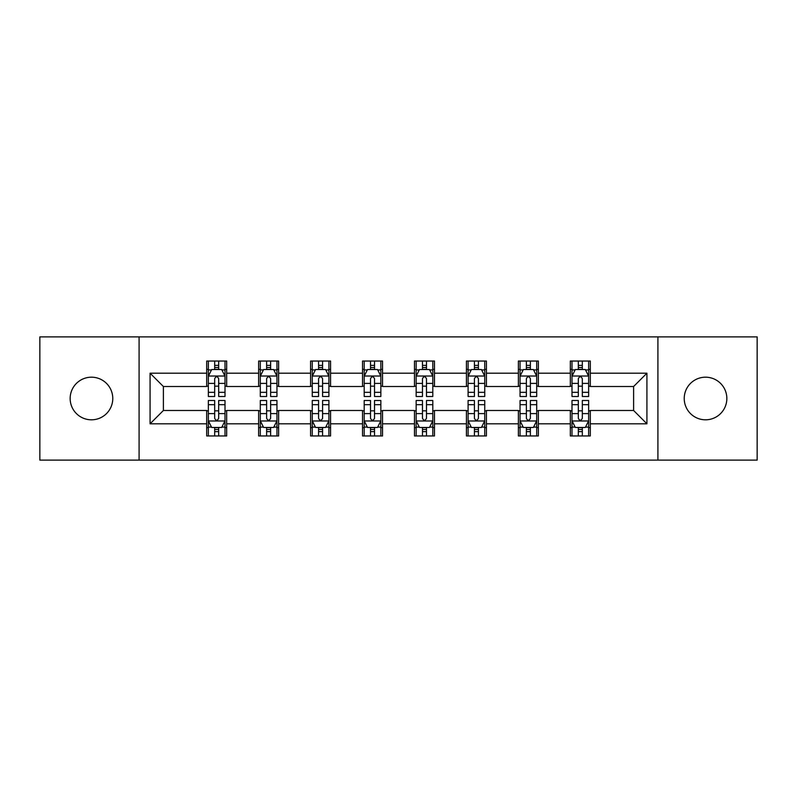 <?xml version="1.0" encoding="UTF-8"?>
<svg xmlns="http://www.w3.org/2000/svg" width="797" height="797" viewBox="0 0 797 797"><rect width="100%" height="100%" fill="white"/><g stroke="black" fill="none" stroke-linecap="round" stroke-linejoin="round"><path stroke-width="1.2" d="M705.534 377.19A21.31 21.31 0 0 0 684.224 398.5A21.31 21.31 0 0 0 705.534 419.81A21.31 21.31 0 0 0 726.844 398.5A21.31 21.31 0 0 0 705.534 377.19M91.466 377.19A21.31 21.31 0 0 0 70.156 398.5A21.31 21.31 0 0 0 91.466 419.81A21.31 21.31 0 0 0 112.775 398.5A21.31 21.31 0 0 0 91.466 377.19M657.914 460.108L757.15 460.108L757.15 336.892L657.914 336.892L657.914 460.108L139.086 460.108L139.086 336.892L39.85 336.892L39.85 460.108L139.086 460.108M657.914 336.892L139.086 336.892M590.308 373.195L590.308 361.041L570.333 361.041L570.333 373.195L538.364 373.195L538.364 361.041L518.379 361.041L518.379 373.195L486.419 373.195L486.419 361.041L466.434 361.041L466.434 373.195L434.465 373.195L434.465 361.041L414.48 361.041L414.48 373.195L382.52 373.195L382.52 361.041L362.535 361.041L362.535 373.195L330.566 373.195L330.566 361.041L310.581 361.041L310.581 373.195L278.621 373.195L278.621 361.041L258.636 361.041L258.636 373.195L226.667 373.195L226.667 361.041L206.692 361.041L206.692 373.195L150.075 373.195L150.075 423.805L163.395 410.485L206.692 410.485L206.692 435.959L226.667 435.959L226.667 410.485L258.636 410.485L258.636 435.959L278.621 435.959L278.621 410.485L310.581 410.485L310.581 435.959L330.566 435.959L330.566 410.485L362.535 410.485L362.535 435.959L382.52 435.959L382.52 410.485L414.48 410.485L414.48 435.959L434.465 435.959L434.465 410.485L466.434 410.485L466.434 435.959L486.419 435.959L486.419 410.485L518.379 410.485L518.379 435.959L538.364 435.959L538.364 410.485L570.333 410.485L570.333 435.959L590.308 435.959L590.308 410.485L633.605 410.485L633.605 386.515L590.308 386.515L590.308 373.195L646.925 373.195L646.925 423.805L590.308 423.805M570.333 423.805L538.364 423.805M518.379 423.805L486.419 423.805M466.434 423.805L434.465 423.805M414.48 423.805L382.52 423.805M362.535 423.805L330.566 423.805M310.581 423.805L278.621 423.805M258.636 423.805L226.667 423.805M206.692 423.805L150.075 423.805M570.333 373.195L570.333 386.515L538.364 386.515L538.364 373.195M518.379 373.195L518.379 386.515L486.419 386.515L486.419 373.195M466.434 373.195L466.434 386.515L434.465 386.515L434.465 373.195M414.48 373.195L414.48 386.515L382.52 386.515L382.52 373.195M362.535 373.195L362.535 386.515L330.566 386.515L330.566 373.195M310.581 373.195L310.581 386.515L278.621 386.515L278.621 373.195M258.636 373.195L258.636 386.515L226.667 386.515L226.667 373.195M206.692 373.195L206.692 386.515L163.395 386.515L150.075 373.195M163.395 386.515L163.395 410.485M646.925 423.805L633.605 410.485M633.605 386.515L646.925 373.195M206.692 369.36L208.356 369.36M214.682 369.36L218.677 369.36M225.003 369.36L226.667 369.36M206.692 386.176L208.356 386.176M214.682 386.176L218.677 386.176M225.003 386.176L226.667 386.176M206.692 410.824L208.356 410.824M214.682 410.824L218.677 410.824M225.003 410.824L226.667 410.824M206.692 427.64L208.356 427.64M214.682 427.64L218.677 427.64M225.003 427.64L226.667 427.64M258.636 410.824L260.3 410.824M266.626 410.824L270.621 410.824M276.948 410.824L278.621 410.824M258.636 427.64L260.3 427.64M266.626 427.64L270.621 427.64M276.948 427.64L278.621 427.64M258.636 369.36L260.3 369.36M266.626 369.36L270.621 369.36M276.948 369.36L278.621 369.36M258.636 386.176L260.3 386.176M266.626 386.176L270.621 386.176M276.948 386.176L278.621 386.176M310.581 410.824L312.255 410.824M318.581 410.824L322.576 410.824M328.902 410.824L330.566 410.824M310.581 427.64L312.255 427.64M318.581 427.64L322.576 427.64M328.902 427.64L330.566 427.64M310.581 369.36L312.255 369.36M318.581 369.36L322.576 369.36M328.902 369.36L330.566 369.36M310.581 386.176L312.255 386.176M318.581 386.176L322.576 386.176M328.902 386.176L330.566 386.176M362.535 410.824L364.199 410.824M370.525 410.824L374.52 410.824M380.846 410.824L382.52 410.824M362.535 427.64L364.199 427.64M370.525 427.64L374.52 427.64M380.846 427.64L382.52 427.64M362.535 369.36L364.199 369.36M370.525 369.36L374.52 369.36M380.846 369.36L382.52 369.36M362.535 386.176L364.199 386.176M370.525 386.176L374.52 386.176M380.846 386.176L382.52 386.176M414.48 410.824L416.154 410.824M422.48 410.824L426.475 410.824M432.801 410.824L434.465 410.824M414.48 427.64L416.154 427.64M422.48 427.64L426.475 427.64M432.801 427.64L434.465 427.64M414.48 369.36L416.154 369.36M422.48 369.36L426.475 369.36M432.801 369.36L434.465 369.36M414.48 386.176L416.154 386.176M422.48 386.176L426.475 386.176M432.801 386.176L434.465 386.176M466.434 410.824L468.098 410.824M474.424 410.824L478.419 410.824M484.745 410.824L486.419 410.824M466.434 427.64L468.098 427.64M474.424 427.64L478.419 427.64M484.745 427.64L486.419 427.64M466.434 369.36L468.098 369.36M474.424 369.36L478.419 369.36M484.745 369.36L486.419 369.36M466.434 386.176L468.098 386.176M474.424 386.176L478.419 386.176M484.745 386.176L486.419 386.176M518.379 410.824L520.052 410.824M526.379 410.824L530.374 410.824M536.7 410.824L538.364 410.824M518.379 427.64L520.052 427.64M526.379 427.64L530.374 427.64M536.7 427.64L538.364 427.64M518.379 369.36L520.052 369.36M526.379 369.36L530.374 369.36M536.7 369.36L538.364 369.36M518.379 386.176L520.052 386.176M526.379 386.176L530.374 386.176M536.7 386.176L538.364 386.176M570.333 410.824L571.997 410.824M578.323 410.824L582.318 410.824M588.644 410.824L590.308 410.824M570.333 427.64L571.997 427.64M578.323 427.64L582.318 427.64M588.644 427.64L590.308 427.64M570.333 369.36L571.997 369.36M578.323 369.36L582.318 369.36M588.644 369.36L590.308 369.36M570.333 386.176L571.997 386.176M578.323 386.176L582.318 386.176M588.644 386.176L590.308 386.176M218.677 365.365L214.682 365.365M225.003 392.323L218.677 392.323L218.677 396.498L225.003 396.498L225.003 376.184L221.676 369.529L211.683 369.529L208.356 376.184L208.356 396.498L214.682 396.498L214.682 392.323L208.356 392.323M208.356 376.184L208.356 361.041M225.003 376.184L225.003 361.041M214.682 369.529L214.682 361.041M218.677 361.041L218.677 369.529M218.677 392.323L218.677 378.685C217.342 376.124 216.017 376.124 214.682 378.685L214.682 392.323M214.682 431.635L218.677 431.635M208.356 404.677L214.682 404.677L214.682 400.502L208.356 400.502L208.356 420.816L211.683 427.471L221.676 427.471L225.003 420.816L225.003 400.502L218.677 400.502L218.677 404.677L225.003 404.677M225.003 420.816L225.003 435.959M208.356 420.816L208.356 435.959M218.677 427.471L218.677 435.959M214.682 435.959L214.682 427.471M214.682 404.677L214.682 418.315C216.007 420.876 217.342 420.876 218.677 418.315L218.677 404.677M270.621 365.365L266.626 365.365M276.948 392.323L270.621 392.323L270.621 396.498L276.948 396.498L276.948 376.184L273.62 369.529L263.628 369.529L260.3 376.184L260.3 396.498L266.626 396.498L266.626 392.323L260.3 392.323M260.3 376.184L260.3 361.041M276.948 376.184L276.948 361.041M266.626 369.529L266.626 361.041M270.621 361.041L270.621 369.529M270.621 392.323L270.621 378.685C269.296 376.124 267.961 376.124 266.626 378.685L266.626 392.323M322.576 365.365L318.581 365.365M328.902 392.323L322.576 392.323L322.576 396.498L328.902 396.498L328.902 376.184L325.575 369.529L315.582 369.529L312.255 376.184L312.255 396.498L318.581 396.498L318.581 392.323L312.255 392.323M312.255 376.184L312.255 361.041M328.902 376.184L328.902 361.041M318.581 369.529L318.581 361.041M322.576 361.041L322.576 369.529M322.576 392.323L322.576 378.685C321.241 376.124 319.916 376.124 318.581 378.685L318.581 392.323M266.626 431.635L270.621 431.635M260.3 404.677L266.626 404.677L266.626 400.502L260.3 400.502L260.3 420.816L263.628 427.471L273.62 427.471L276.948 420.816L276.948 400.502L270.621 400.502L270.621 404.677L276.948 404.677M276.948 420.816L276.948 435.959M260.3 420.816L260.3 435.959M270.621 427.471L270.621 435.959M266.626 435.959L266.626 427.471M266.626 404.677L266.626 418.315C267.961 420.876 269.286 420.876 270.621 418.315L270.621 404.677M318.581 431.635L322.576 431.635M312.255 404.677L318.581 404.677L318.581 400.502L312.255 400.502L312.255 420.816L315.582 427.471L325.575 427.471L328.902 420.816L328.902 400.502L322.576 400.502L322.576 404.677L328.902 404.677M328.902 420.816L328.902 435.959M312.255 420.816L312.255 435.959M322.576 427.471L322.576 435.959M318.581 435.959L318.581 427.471M318.581 404.677L318.581 418.315C319.906 420.876 321.241 420.876 322.576 418.315L322.576 404.677M374.52 365.365L370.525 365.365M380.846 392.323L374.52 392.323L374.52 396.498L380.846 396.498L380.846 376.184L377.519 369.529L367.527 369.529L364.199 376.184L364.199 396.498L370.525 396.498L370.525 392.323L364.199 392.323M364.199 376.184L364.199 361.041M380.846 376.184L380.846 361.041M370.525 369.529L370.525 361.041M374.52 361.041L374.52 369.529M374.52 392.323L374.52 378.685C373.195 376.124 371.86 376.124 370.525 378.685L370.525 392.323M426.475 365.365L422.48 365.365M432.801 392.323L426.475 392.323L426.475 396.498L432.801 396.498L432.801 376.184L429.473 369.529L419.481 369.529L416.154 376.184L416.154 396.498L422.48 396.498L422.48 392.323L416.154 392.323M416.154 376.184L416.154 361.041M432.801 376.184L432.801 361.041M422.48 369.529L422.48 361.041M426.475 361.041L426.475 369.529M426.475 392.323L426.475 378.685C425.14 376.124 423.815 376.124 422.48 378.685L422.48 392.323M478.419 365.365L474.424 365.365M484.745 392.323L478.419 392.323L478.419 396.498L484.745 396.498L484.745 376.184L481.418 369.529L471.425 369.529L468.098 376.184L468.098 396.498L474.424 396.498L474.424 392.323L468.098 392.323M468.098 376.184L468.098 361.041M484.745 376.184L484.745 361.041M474.424 369.529L474.424 361.041M478.419 361.041L478.419 369.529M478.419 392.323L478.419 378.685C477.094 376.124 475.759 376.124 474.424 378.685L474.424 392.323M370.525 431.635L374.52 431.635M364.199 404.677L370.525 404.677L370.525 400.502L364.199 400.502L364.199 420.816L367.527 427.471L377.519 427.471L380.846 420.816L380.846 400.502L374.52 400.502L374.52 404.677L380.846 404.677M380.846 420.816L380.846 435.959M364.199 420.816L364.199 435.959M374.52 427.471L374.52 435.959M370.525 435.959L370.525 427.471M370.525 404.677L370.525 418.315C371.86 420.876 373.185 420.876 374.52 418.315L374.52 404.677M422.48 431.635L426.475 431.635M416.154 404.677L422.48 404.677L422.48 400.502L416.154 400.502L416.154 420.816L419.481 427.471L429.473 427.471L432.801 420.816L432.801 400.502L426.475 400.502L426.475 404.677L432.801 404.677M432.801 420.816L432.801 435.959M416.154 420.816L416.154 435.959M426.475 427.471L426.475 435.959M422.48 435.959L422.48 427.471M422.48 404.677L422.48 418.315C423.805 420.876 425.14 420.876 426.475 418.315L426.475 404.677M474.424 431.635L478.419 431.635M468.098 404.677L474.424 404.677L474.424 400.502L468.098 400.502L468.098 420.816L471.425 427.471L481.418 427.471L484.745 420.816L484.745 400.502L478.419 400.502L478.419 404.677L484.745 404.677M484.745 420.816L484.745 435.959M468.098 420.816L468.098 435.959M478.419 427.471L478.419 435.959M474.424 435.959L474.424 427.471M474.424 404.677L474.424 418.315C475.759 420.876 477.084 420.876 478.419 418.315L478.419 404.677M526.379 431.635L530.374 431.635M520.052 404.677L526.379 404.677L526.379 400.502L520.052 400.502L520.052 420.816L523.38 427.471L533.372 427.471L536.7 420.816L536.7 400.502L530.374 400.502L530.374 404.677L536.7 404.677M536.7 420.816L536.7 435.959M520.052 420.816L520.052 435.959M530.374 427.471L530.374 435.959M526.379 435.959L526.379 427.471M526.379 404.677L526.379 418.315C527.704 420.876 529.039 420.876 530.374 418.315L530.374 404.677M530.374 365.365L526.379 365.365M536.7 392.323L530.374 392.323L530.374 396.498L536.7 396.498L536.7 376.184L533.372 369.529L523.38 369.529L520.052 376.184L520.052 396.498L526.379 396.498L526.379 392.323L520.052 392.323M520.052 376.184L520.052 361.041M536.7 376.184L536.7 361.041M526.379 369.529L526.379 361.041M530.374 361.041L530.374 369.529M530.374 392.323L530.374 378.685C529.039 376.124 527.714 376.124 526.379 378.685L526.379 392.323M582.318 365.365L578.323 365.365M588.644 392.323L582.318 392.323L582.318 396.498L588.644 396.498L588.644 376.184L585.317 369.529L575.324 369.529L571.997 376.184L571.997 396.498L578.323 396.498L578.323 392.323L571.997 392.323M571.997 376.184L571.997 361.041M588.644 376.184L588.644 361.041M578.323 369.529L578.323 361.041M582.318 361.041L582.318 369.529M582.318 392.323L582.318 378.685C580.993 376.124 579.658 376.124 578.323 378.685L578.323 392.323M578.323 431.635L582.318 431.635M571.997 404.677L578.323 404.677L578.323 400.502L571.997 400.502L571.997 420.816L575.324 427.471L585.317 427.471L588.644 420.816L588.644 400.502L582.318 400.502L582.318 404.677L588.644 404.677M588.644 420.816L588.644 435.959M571.997 420.816L571.997 435.959M582.318 427.471L582.318 435.959M578.323 435.959L578.323 427.471M578.323 404.677L578.323 418.315C579.658 420.876 580.983 420.876 582.318 418.315L582.318 404.677M224.923 376.025L208.435 376.025M208.356 369.928L211.484 369.928M221.875 369.928L225.003 369.928M214.682 383.397L208.356 383.397M225.003 383.397L218.677 383.397M218.677 367.487L214.682 367.487M208.435 420.975L224.923 420.975M225.003 427.072L221.875 427.072M211.484 427.072L208.356 427.072M218.677 413.603L225.003 413.603M208.356 413.603L214.682 413.603M214.682 429.513L218.677 429.513M276.868 376.025L260.38 376.025M260.3 369.928L263.428 369.928M273.819 369.928L276.948 369.928M266.626 383.397L260.3 383.397M276.948 383.397L270.621 383.397M270.621 367.487L266.626 367.487M328.822 376.025L312.334 376.025M312.255 369.928L315.383 369.928M325.774 369.928L328.902 369.928M318.581 383.397L312.255 383.397M328.902 383.397L322.576 383.397M322.576 367.487L318.581 367.487M260.38 420.975L276.868 420.975M276.948 427.072L273.819 427.072M263.428 427.072L260.3 427.072M270.621 413.603L276.948 413.603M260.3 413.603L266.626 413.603M266.626 429.513L270.621 429.513M312.334 420.975L328.822 420.975M328.902 427.072L325.774 427.072M315.383 427.072L312.255 427.072M322.576 413.603L328.902 413.603M312.255 413.603L318.581 413.603M318.581 429.513L322.576 429.513M380.767 376.025L364.279 376.025M364.199 369.928L367.327 369.928M377.718 369.928L380.846 369.928M370.525 383.397L364.199 383.397M380.846 383.397L374.52 383.397M374.52 367.487L370.525 367.487M432.721 376.025L416.233 376.025M416.154 369.928L419.282 369.928M429.673 369.928L432.801 369.928M422.48 383.397L416.154 383.397M432.801 383.397L426.475 383.397M426.475 367.487L422.48 367.487M484.666 376.025L468.178 376.025M468.098 369.928L471.226 369.928M481.617 369.928L484.745 369.928M474.424 383.397L468.098 383.397M484.745 383.397L478.419 383.397M478.419 367.487L474.424 367.487M364.279 420.975L380.767 420.975M380.846 427.072L377.718 427.072M367.327 427.072L364.199 427.072M374.52 413.603L380.846 413.603M364.199 413.603L370.525 413.603M370.525 429.513L374.52 429.513M416.233 420.975L432.721 420.975M432.801 427.072L429.673 427.072M419.282 427.072L416.154 427.072M426.475 413.603L432.801 413.603M416.154 413.603L422.48 413.603M422.48 429.513L426.475 429.513M468.178 420.975L484.666 420.975M484.745 427.072L481.617 427.072M471.226 427.072L468.098 427.072M478.419 413.603L484.745 413.603M468.098 413.603L474.424 413.603M474.424 429.513L478.419 429.513M520.132 420.975L536.62 420.975M536.7 427.072L533.572 427.072M523.181 427.072L520.052 427.072M530.374 413.603L536.7 413.603M520.052 413.603L526.379 413.603M526.379 429.513L530.374 429.513M536.62 376.025L520.132 376.025M520.052 369.928L523.181 369.928M533.572 369.928L536.7 369.928M526.379 383.397L520.052 383.397M536.7 383.397L530.374 383.397M530.374 367.487L526.379 367.487M588.565 376.025L572.077 376.025M571.997 369.928L575.125 369.928M585.516 369.928L588.644 369.928M578.323 383.397L571.997 383.397M588.644 383.397L582.318 383.397M582.318 367.487L578.323 367.487M572.077 420.975L588.565 420.975M588.644 427.072L585.516 427.072M575.125 427.072L571.997 427.072M582.318 413.603L588.644 413.603M571.997 413.603L578.323 413.603M578.323 429.513L582.318 429.513"/></g></svg>
